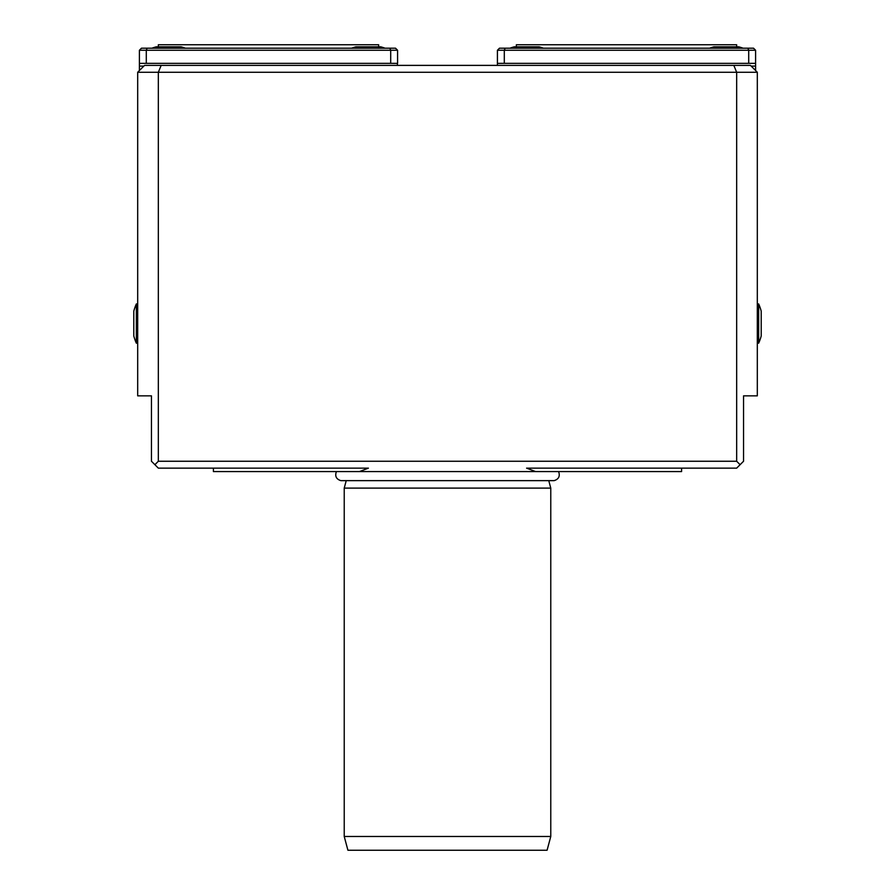 <?xml version="1.0" encoding="UTF-8"?>
<svg xmlns="http://www.w3.org/2000/svg" width="895" height="895" viewBox="0 0 895 895"><rect width="100%" height="100%" fill="white"/><g stroke="black" fill="none" stroke-linecap="round" stroke-linejoin="round"><path stroke-width="1.34" d="M550.772 836.478L547.08 850.25L347.92 850.25L344.228 836.478L550.772 836.478L550.772 488.111L344.228 488.111L344.228 836.478M550.772 488.111L548.769 480.637L346.231 480.637L344.228 488.111M336.408 471.587C334.752 476.129 336.229 479.149 340.838 480.637L554.162 480.637C558.771 479.149 560.248 476.129 558.592 471.587M136.342 343.177L136.342 303.942A48.196 48.196 0 0 0 133.791 311.169L133.791 335.949A48.196 48.196 0 0 0 136.342 343.177L137.685 343.177M758.658 303.942L758.658 343.177A48.196 48.196 0 0 0 761.209 335.949L761.209 311.169A48.196 48.196 0 0 0 758.658 303.942L757.315 303.942M733.81 65.38L736.663 72.26L757.315 72.26L750.435 65.38L144.565 65.38L137.685 72.26L137.685 395.847L151.456 395.847L151.456 461.261L154.891 464.695L158.337 461.261L736.663 461.261L740.109 464.695L736.663 468.141L526.596 468.141L535.602 471.587L359.398 471.587L368.404 468.141L158.337 468.141L154.891 464.695M161.19 65.38L158.337 72.26L137.685 72.26M757.315 72.26L757.315 395.847L743.544 395.847L743.544 461.261L740.109 464.695M213.413 468.141L213.413 471.587L359.398 471.587M736.663 461.261L736.663 72.26L158.337 72.26L158.337 461.261M535.602 471.587L681.587 471.587L681.587 468.141M516.348 46.82L516.348 44.75L736.663 44.75L736.663 46.82M543.41 48.196A48.196 48.196 0 0 0 539.07 46.82L514.278 46.82A48.196 48.196 0 0 0 509.949 48.196M738.733 46.82A48.196 48.196 0 0 1 743.063 48.196A48.196 48.196 0 0 0 738.733 46.82L713.941 46.82A48.196 48.196 0 0 0 709.601 48.196M505.16 48.196L504.299 50.254L497.419 50.254L499.477 48.196L747.862 48.196L748.712 50.254L504.299 50.254L504.299 63.344L497.419 63.366L497.419 50.254M755.257 63.344L748.712 63.344L748.712 50.254L755.593 50.254L755.593 66.096L751.151 66.096M504.299 63.344L748.712 63.344M747.862 48.196L753.534 48.196L755.593 50.254M497.419 65.38L497.419 63.366M755.593 70.537L755.593 66.096M158.337 46.82L158.337 44.75L378.652 44.75L378.652 46.82M185.399 48.196A48.196 48.196 0 0 0 181.058 46.82L156.267 46.82A48.196 48.196 0 0 0 151.937 48.196M385.051 48.196A48.196 48.196 0 0 0 380.722 46.82L355.93 46.82A48.196 48.196 0 0 0 351.59 48.196M397.581 50.254L397.581 63.366L390.701 63.344L390.701 50.254L389.84 48.196L395.523 48.196L397.581 50.254L146.288 50.254L147.138 48.196L389.84 48.196M390.701 63.344L146.288 63.344L146.288 50.254L139.407 50.254L141.466 48.196L147.138 48.196M146.288 63.344L139.407 63.366L139.407 50.254M397.246 63.344L397.581 65.38M143.849 66.096L139.407 66.096L139.407 63.366M139.407 66.096L139.407 70.537M136.342 303.942L137.685 303.942M758.658 343.177L757.315 343.177"/></g></svg>
